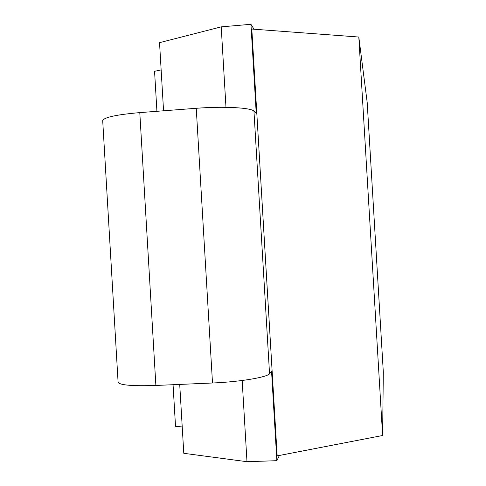 <?xml version="1.0" encoding="UTF-8"?>
<svg xmlns="http://www.w3.org/2000/svg" width="486" height="486" viewBox="0 0 486 486"><rect width="100%" height="100%" fill="white"/><g stroke="black" fill="none" stroke-linecap="round" stroke-linejoin="round"><path stroke-width="0.73" d="M163.557 110.796L159.536 42.665L221.209 26.858L250.946 24.3L254.002 29.215M161.145 69.911L154.56 71.278L156.923 111.3M242.174 380.502L246.985 461.7L183.787 453.31L179.717 384.42M221.209 26.858L225.978 107.309M250.946 24.3L256.237 113.396L253.953 111.154C251.292 107.673 223.42 106.13 196.247 108.293L139.792 112.612C116.646 114.629 104.277 117.278 102.698 120.546L102.716 120.838M279.407 455.461L276.862 460.685L271.559 371.371L269.542 373.716C267.294 377.258 239.762 381.893 212.504 382.998L155.878 385.459C132.635 386.236 120.042 385.191 118.098 382.33L118.08 382.057M358.802 37.033L251.809 29.051L277.16 455.892L382.616 435.505L383.308 372.051L367.197 102.497L358.802 37.033L382.616 435.505M276.862 460.685L246.985 461.7M173.059 384.712L175.519 426.344L182.226 426.933M155.878 385.459L139.792 112.612M212.504 382.998L196.247 108.293M269.542 373.716L253.953 111.154M118.098 382.33L102.698 120.546"/></g></svg>
